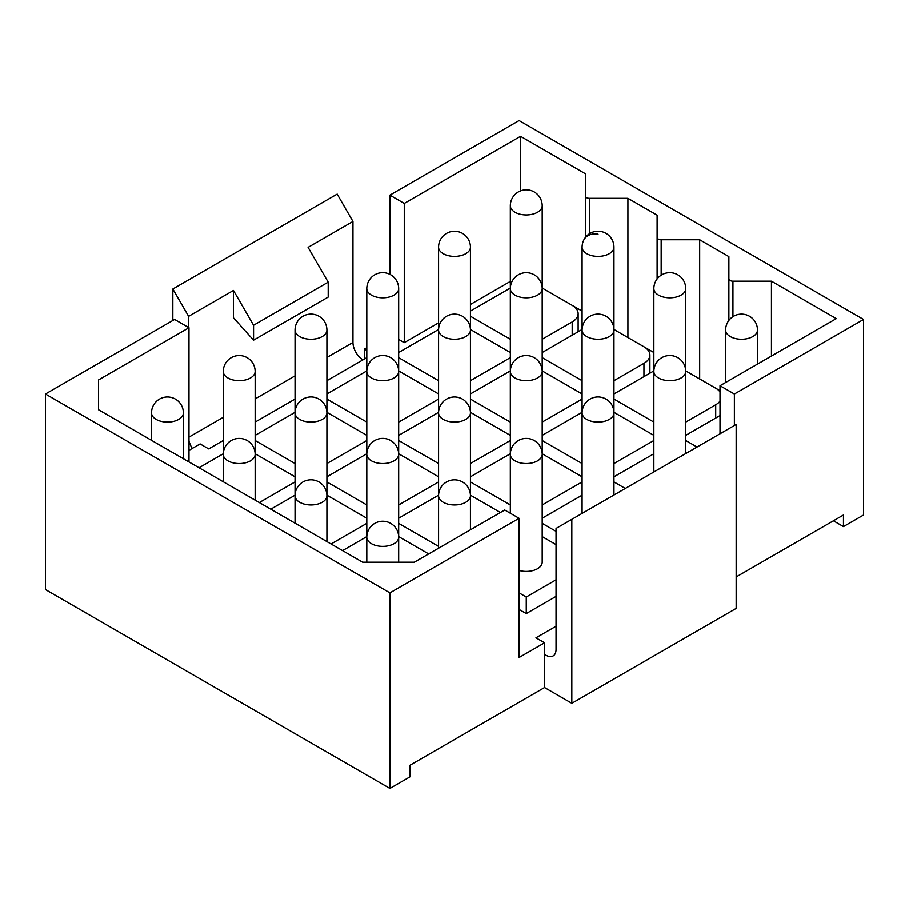 <?xml version="1.0" encoding="UTF-8"?>
<svg xmlns="http://www.w3.org/2000/svg" width="909" height="909" viewBox="0 0 909 909"><rect width="100%" height="100%" fill="white"/><g stroke="black" fill="none" stroke-linecap="round" stroke-linejoin="round"><path stroke-width="1.36" d="M833.405 520.789L843.461 526.595L843.461 514.994L736.165 576.931M571.829 703.305L736.165 608.416L736.165 424.458L571.829 519.334L571.829 703.305L544.559 687.556L544.559 642.811L535.946 637.834L556.047 626.233M188.981 461.954L188.981 327.717L174.619 319.434L45.45 394.006L45.45 589.566L389.916 788.444L410.004 776.843L410.004 765.242L544.559 687.556M556.047 596.406L526.266 613.598L526.266 597.031L519.084 592.884M556.047 579.828L526.266 597.031M542.196 536.617L556.047 544.616M526.266 613.598L519.084 609.462M556.047 531.356L542.196 523.357M542.196 518.221L582.09 495.189M625.29 488.474L613.961 481.929M613.961 476.793L653.855 453.761M398.676 536.617L428.662 553.933M342.557 550.627L366.804 536.617M470.43 495.189L500.427 512.506M438.57 546.4L398.676 523.357M398.676 518.221L438.57 495.189M582.09 481.929L542.196 504.961M542.196 453.761L582.09 476.793M510.324 504.961L470.43 481.929M470.43 476.793L510.324 453.761M653.855 440.501L613.961 463.533M613.961 412.322L653.855 435.354M582.09 463.533L542.196 440.501M542.196 435.354L582.09 412.322M366.804 523.357L331.069 543.991M326.91 495.189L366.804 518.221M270.791 509.188L295.039 495.189M438.57 481.929L398.676 504.961M398.676 453.761L438.57 476.793M366.804 504.961L326.91 481.929M326.91 476.793L366.804 453.761M510.324 440.501L470.43 463.533M470.43 412.322L510.324 435.354M438.57 463.533L398.676 440.501M398.676 435.354L438.57 412.322M582.09 399.062L542.196 422.094M542.196 370.895L582.09 393.927M510.324 422.094L470.43 399.062M470.43 393.927L510.324 370.895M295.039 481.929L259.304 502.563M255.145 453.761L295.039 476.793M199.026 467.76L223.273 453.761M366.804 440.501L326.91 463.533M326.91 412.322L366.804 435.354M295.039 463.533L255.145 440.501M255.145 435.354L295.039 412.322M438.57 399.062L398.676 422.094M398.676 370.895L438.57 393.927M366.804 422.094L326.91 399.062M326.91 393.927L366.804 370.895M577.931 331.865A20.293 11.715 0 0 0 578.135 330.206L578.135 313.628A20.293 11.715 0 0 0 572.193 305.344L542.196 288.028M572.193 335.171L572.193 321.922A20.293 11.715 0 0 0 578.135 313.628M572.193 321.922L542.196 339.239M510.324 339.239L470.43 316.207M470.43 311.06L510.324 288.028M438.57 322.831L404.266 342.636L398.676 339.409M404.266 342.636L404.266 203.423L389.916 195.128L389.916 274.382M734.381 425.492L734.381 394.006L720.019 385.723L836.28 318.604L771.446 281.165L732.938 281.165A4.056 2.341 0 0 1 728.882 278.824L728.882 256.599L699.68 239.737L661.173 239.737A4.056 2.341 0 0 1 657.116 237.397L657.116 215.16L627.926 198.31L589.418 198.31A4.056 2.341 0 0 1 585.351 195.958L585.351 173.733L520.527 136.305L404.266 203.423M720.019 433.786L720.019 385.723M188.981 327.717L98.558 379.917L98.558 409.754L362.646 562.216L414.311 562.216L504.734 510.017L519.084 518.3L519.084 657.514L544.559 642.811M510.324 281.404L470.43 304.435M520.527 190.879L520.527 136.305M582.09 311.06L572.272 305.39M585.351 237.51L585.351 195.958M627.926 337.523L627.926 198.31M653.855 352.499L644.026 346.818M657.116 278.949L657.116 237.397M699.68 378.951L699.68 239.737M720.019 390.7L715.792 388.257M728.882 320.377L728.882 278.824M771.446 356.033L771.446 281.165M98.558 409.754L98.558 379.917M223.273 440.501L208.706 448.91L200.105 443.933L188.981 450.353M364.441 358.998L364.441 349.056L366.804 350.419M843.461 526.595L863.55 514.994L863.55 319.434L519.084 120.556L389.916 195.128M734.381 394.006L863.55 319.434M45.45 394.006L389.916 592.884L519.084 518.3M389.916 788.444L389.916 592.884M366.804 347.692L364.441 349.056M649.696 373.292A20.293 11.715 0 0 0 649.901 371.633L649.901 355.067A20.293 11.715 0 0 0 643.958 346.772L613.961 329.456M643.958 376.61L643.958 363.35A20.293 11.715 0 0 0 649.901 355.067M643.958 363.35L613.961 380.666M542.196 352.499L582.09 329.456M582.09 380.666L542.196 357.635M715.713 418.038L715.713 404.778A20.293 11.715 0 0 0 720.019 401.108M720.019 391.881A20.293 11.715 0 0 0 715.713 388.211L685.727 370.895M715.713 404.778L685.727 422.094M613.961 393.927L653.855 370.895M653.855 422.094L613.961 399.062M685.727 435.354L720.019 415.549M697.055 447.046L685.727 440.501M255.145 422.094L295.039 399.062M326.91 380.666L366.804 357.635M510.324 357.635L470.43 380.666M470.43 329.456L510.324 352.499M438.57 380.666L398.676 357.635M398.676 352.499L438.57 329.456M362.998 359.828A14.203 8.204 60 0 1 352.953 342.432L352.953 221.444L337.171 194.094L172.835 288.982L172.835 320.468M192.31 448.432A14.203 8.204 60 0 1 188.981 440.581M188.618 327.513L188.618 316.321L172.835 288.982M328.194 282.142L328.194 297.061L253.566 340.148L253.566 325.229L328.194 282.142L308.106 247.339L352.953 221.444M188.618 316.321L233.465 290.425L253.566 325.229M253.566 340.148L233.465 317.73L233.465 290.425M544.559 654.287A14.203 8.204 -120 0 0 553.104 655.946A14.203 8.204 -120 0 0 556.047 649.435L556.047 528.459L571.829 519.334M519.084 570.432A15.93 9.204 0 0 0 541.548 564.819A15.93 9.204 0 0 0 542.196 562.228L542.196 205.741A15.93 15.93 0 0 0 512.062 198.526A15.93 15.93 0 0 0 510.324 205.741A15.93 9.204 0 0 0 523.993 214.842A15.93 9.204 0 0 0 541.548 208.331A15.93 9.204 0 0 0 542.196 205.741M589.418 233.772L589.418 198.31M661.173 275.2L661.173 239.737M732.938 316.627L732.938 281.165M188.981 437.104L223.273 417.299M255.145 398.892L295.039 375.86M326.91 357.464L352.953 342.432M469.794 249.759A15.93 9.204 0 0 0 470.43 247.168A15.93 15.93 0 0 0 440.297 239.953A15.93 15.93 0 0 0 438.57 247.168A15.93 9.204 0 0 0 452.239 256.281A15.93 9.204 0 0 0 469.794 249.759M398.028 291.198A15.93 9.204 0 0 0 398.676 288.608A15.93 15.93 0 0 0 368.531 281.381A15.93 15.93 0 0 0 366.804 288.608A15.93 9.204 0 0 0 380.473 297.709A15.93 9.204 0 0 0 398.028 291.198M326.263 332.626A15.93 9.204 0 0 0 326.91 330.035A15.93 15.93 0 0 0 296.766 322.82A15.93 15.93 0 0 0 295.039 330.035A15.93 9.204 0 0 0 308.708 339.148A15.93 9.204 0 0 0 326.263 332.626M254.497 374.053A15.93 9.204 0 0 0 255.145 371.474A15.93 15.93 0 0 0 225.012 364.248A15.93 15.93 0 0 0 223.273 371.474A15.93 9.204 0 0 0 236.942 380.576A15.93 9.204 0 0 0 254.497 374.053M182.732 415.493A15.93 9.204 0 0 0 183.379 412.902A15.93 15.93 0 0 0 153.246 405.687A15.93 15.93 0 0 0 151.519 412.902A15.93 9.204 0 0 0 165.177 422.003A15.93 9.204 0 0 0 182.732 415.493M583.817 239.953A15.93 15.93 0 0 0 582.09 247.168A15.93 9.204 0 0 0 595.759 256.281A15.93 9.204 0 0 0 613.314 249.759A15.93 9.204 0 0 0 613.961 247.168A15.93 15.93 0 0 0 583.817 239.953A15.93 12.487 26.9 0 1 598.031 234.158M541.548 291.198A15.93 9.204 0 0 0 542.196 288.608A15.93 15.93 0 0 0 512.062 281.381A15.93 15.93 0 0 0 510.324 288.608A15.93 9.204 0 0 0 523.993 297.709A15.93 9.204 0 0 0 541.548 291.198M470.43 529.822L470.43 495.769A15.93 15.93 0 0 0 440.297 488.542A15.93 15.93 0 0 0 438.57 495.769A15.93 9.204 0 0 0 452.239 504.87A15.93 9.204 0 0 0 469.794 498.359A15.93 9.204 0 0 0 470.43 495.769L470.43 412.902A15.93 15.93 0 0 0 440.297 405.687A15.93 15.93 0 0 0 438.57 412.902A15.93 9.204 0 0 0 452.239 422.003A15.93 9.204 0 0 0 469.794 415.493A15.93 9.204 0 0 0 470.43 412.902L470.43 330.035A15.93 15.93 0 0 0 440.297 322.82A15.93 15.93 0 0 0 438.57 330.035A15.93 9.204 0 0 0 452.239 339.148A15.93 9.204 0 0 0 469.794 332.626A15.93 9.204 0 0 0 470.43 330.035L470.43 247.168M398.676 562.216L398.676 537.196A15.93 15.93 0 0 0 368.531 529.981A15.93 15.93 0 0 0 366.804 537.196A15.93 9.204 0 0 0 380.473 546.298A15.93 9.204 0 0 0 398.028 539.787A15.93 9.204 0 0 0 398.676 537.196L398.676 454.33A15.93 15.93 0 0 0 368.531 447.114A15.93 15.93 0 0 0 366.804 454.33A15.93 9.204 0 0 0 380.473 463.442A15.93 9.204 0 0 0 398.028 456.92A15.93 9.204 0 0 0 398.676 454.33L398.676 371.474A15.93 15.93 0 0 0 368.531 364.248A15.93 15.93 0 0 0 366.804 371.474A15.93 9.204 0 0 0 380.473 380.576A15.93 9.204 0 0 0 398.028 374.053A15.93 9.204 0 0 0 398.676 371.474L398.676 288.608M326.91 541.594L326.91 495.769A15.93 15.93 0 0 0 296.766 488.542A15.93 15.93 0 0 0 295.039 495.769A15.93 9.204 0 0 0 308.708 504.87A15.93 9.204 0 0 0 326.263 498.359A15.93 9.204 0 0 0 326.91 495.769L326.91 412.902A15.93 15.93 0 0 0 296.766 405.687A15.93 15.93 0 0 0 295.039 412.902A15.93 9.204 0 0 0 308.708 422.003A15.93 9.204 0 0 0 326.263 415.493A15.93 9.204 0 0 0 326.91 412.902L326.91 330.035M255.145 500.155L255.145 454.33A15.93 15.93 0 0 0 225.012 447.114A15.93 15.93 0 0 0 223.273 454.33A15.93 9.204 0 0 0 236.942 463.442A15.93 9.204 0 0 0 254.497 456.92A15.93 9.204 0 0 0 255.145 454.33L255.145 371.474M685.079 291.198A15.93 9.204 0 0 0 685.727 288.608A15.93 15.93 0 0 0 655.582 281.381A15.93 15.93 0 0 0 653.855 288.608A15.93 9.204 0 0 0 667.524 297.709A15.93 9.204 0 0 0 685.079 291.198M613.961 495.019L613.961 412.902A15.93 15.93 0 0 0 583.817 405.687A15.93 15.93 0 0 0 582.09 412.902A15.93 9.204 0 0 0 595.759 422.003A15.93 9.204 0 0 0 613.314 415.493A15.93 9.204 0 0 0 613.961 412.902L613.961 330.035A15.93 15.93 0 0 0 583.817 322.82A15.93 15.93 0 0 0 582.09 330.035A15.93 9.204 0 0 0 595.759 339.148A15.93 9.204 0 0 0 613.314 332.626A15.93 9.204 0 0 0 613.961 330.035L613.961 247.168M541.548 374.053A15.93 9.204 0 0 0 542.196 371.474A15.93 15.93 0 0 0 512.062 364.248A15.93 15.93 0 0 0 510.324 371.474A15.93 9.204 0 0 0 523.993 380.576A15.93 9.204 0 0 0 541.548 374.053M756.845 332.626A15.93 9.204 0 0 0 757.481 330.035A15.93 15.93 0 0 0 727.348 322.82A15.93 15.93 0 0 0 725.621 330.035A15.93 9.204 0 0 0 739.29 339.148A15.93 9.204 0 0 0 756.845 332.626M685.727 453.591L685.727 371.474A15.93 15.93 0 0 0 655.582 364.248A15.93 15.93 0 0 0 653.855 371.474A15.93 9.204 0 0 0 667.524 380.576A15.93 9.204 0 0 0 685.079 374.053A15.93 9.204 0 0 0 685.727 371.474L685.727 288.608M541.548 456.92A15.93 9.204 0 0 0 542.196 454.33A15.93 15.93 0 0 0 512.062 447.114A15.93 15.93 0 0 0 510.324 454.33A15.93 9.204 0 0 0 523.993 463.442A15.93 9.204 0 0 0 541.548 456.92M510.324 513.244L510.324 205.741M438.57 548.218L438.57 247.168M366.804 562.216L366.804 288.608M295.039 523.186L295.039 330.035M223.273 481.759L223.273 371.474M183.379 458.727L183.379 412.902M151.519 440.331L151.519 412.902M582.09 513.415L582.09 247.168M653.855 471.987L653.855 288.608M757.481 364.089L757.481 330.035M725.621 382.496L725.621 330.035"/></g></svg>
